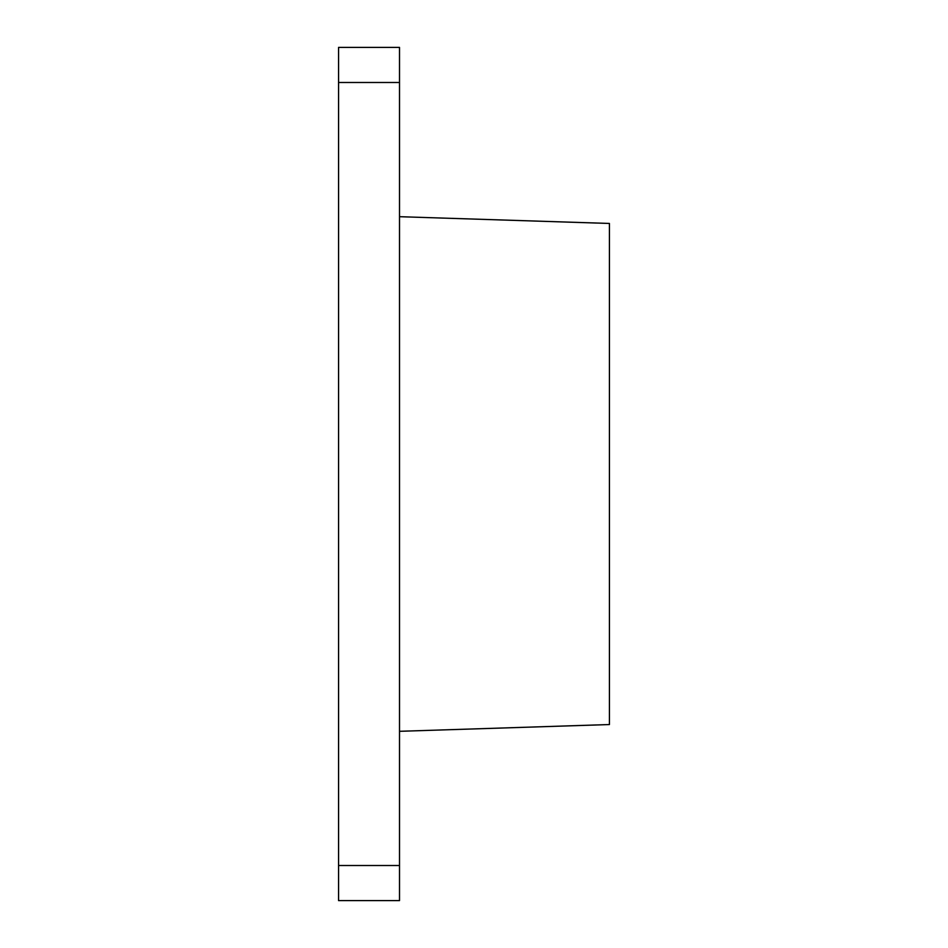<?xml version="1.0" encoding="UTF-8"?>
<svg xmlns="http://www.w3.org/2000/svg" width="948" height="948" viewBox="0 0 948 948"><rect width="100%" height="100%" fill="white"/><g stroke="black" fill="none" stroke-linecap="round" stroke-linejoin="round"><path stroke-width="1.42" d="M399.511 47.4L399.511 900.6L338.566 900.6L338.566 47.4L399.511 47.4M399.511 216.689L609.434 223.455L609.434 724.545L399.511 731.311M399.511 865.512L338.566 865.512M399.511 82.488L338.566 82.488"/></g></svg>
